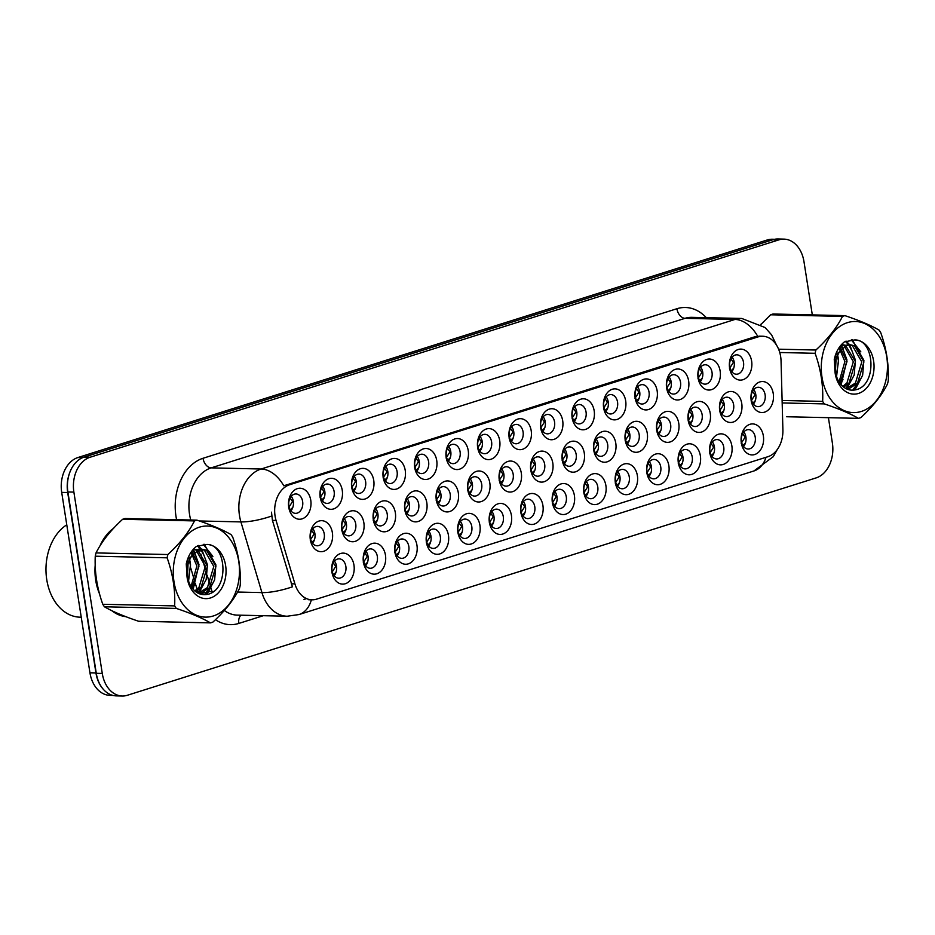 <?xml version="1.0" encoding="UTF-8"?>
<svg xmlns="http://www.w3.org/2000/svg" width="935" height="935" viewBox="0 0 935 935"><rect width="100%" height="100%" fill="white"/><g stroke="black" fill="none" stroke-linecap="round" stroke-linejoin="round"><path stroke-width="1.4" d="M637.389 475.693A15.509 11.267 -88.7 0 1 628.741 494.288A15.509 11.267 -88.7 0 1 615.347 482.647A15.509 11.267 -88.7 0 1 624.007 464.052A15.509 11.267 -88.7 0 1 637.389 475.693M615.487 481.256A9.689 7.048 91.3 0 0 622.149 488.771A9.689 7.048 91.3 0 0 629.267 476.908A9.689 7.048 91.3 0 0 622.593 469.393A9.689 7.048 91.3 0 0 615.487 481.256M668.876 465.759A15.509 11.267 -88.7 0 1 660.227 484.342A15.509 11.267 -88.7 0 1 646.845 472.713A15.509 11.267 -88.7 0 1 655.493 454.118A15.509 11.267 -88.7 0 1 668.876 465.759M646.973 471.31A9.689 7.048 91.3 0 0 653.647 478.837A9.689 7.048 91.3 0 0 660.753 466.962A9.689 7.048 91.3 0 0 654.079 459.447A9.689 7.048 91.3 0 0 646.973 471.31M700.373 455.812A15.509 11.267 -88.7 0 1 691.713 474.407A15.509 11.267 -88.7 0 1 678.331 462.767A15.509 11.267 -88.7 0 1 686.98 444.183A15.509 11.267 -88.7 0 1 700.373 455.812M678.471 461.376A9.689 7.048 91.3 0 0 685.133 468.891A9.689 7.048 91.3 0 0 692.239 457.028A9.689 7.048 91.3 0 0 685.577 449.513A9.689 7.048 91.3 0 0 678.471 461.376M605.903 485.627A15.509 11.267 -88.7 0 1 597.243 504.222A15.509 11.267 -88.7 0 1 583.861 492.581A15.509 11.267 -88.7 0 1 592.51 473.998A15.509 11.267 -88.7 0 1 605.903 485.627M583.989 491.191A9.689 7.048 91.3 0 0 590.663 498.706A9.689 7.048 91.3 0 0 597.769 486.843A9.689 7.048 91.3 0 0 591.095 479.328A9.689 7.048 91.3 0 0 583.989 491.191M574.406 495.573A15.509 11.267 -88.7 0 1 565.757 514.157A15.509 11.267 -88.7 0 1 552.363 502.527A15.509 11.267 -88.7 0 1 561.023 483.933A15.509 11.267 -88.7 0 1 574.406 495.573M552.503 501.125A9.689 7.048 91.3 0 0 559.177 508.652A9.689 7.048 91.3 0 0 566.283 496.777A9.689 7.048 91.3 0 0 559.609 489.262A9.689 7.048 91.3 0 0 552.503 501.125M731.86 445.878A15.509 11.267 -88.7 0 1 723.211 464.461A15.509 11.267 -88.7 0 1 709.817 452.832A15.509 11.267 -88.7 0 1 718.477 434.237A15.509 11.267 -88.7 0 1 731.86 445.878M709.957 451.441A9.689 7.048 91.3 0 0 716.631 458.956A9.689 7.048 91.3 0 0 723.737 447.094A9.689 7.048 91.3 0 0 717.063 439.567A9.689 7.048 91.3 0 0 709.957 451.441M542.919 505.508A15.509 11.267 -88.7 0 1 534.259 524.103A15.509 11.267 -88.7 0 1 520.877 512.462A15.509 11.267 -88.7 0 1 529.526 493.867A15.509 11.267 -88.7 0 1 542.919 505.508M521.017 511.071A9.689 7.048 91.3 0 0 527.679 518.586A9.689 7.048 91.3 0 0 534.785 506.723A9.689 7.048 91.3 0 0 528.123 499.208A9.689 7.048 91.3 0 0 521.017 511.071M511.422 515.442A15.509 11.267 -88.7 0 1 502.773 534.037A15.509 11.267 -88.7 0 1 489.379 522.396A15.509 11.267 -88.7 0 1 498.039 503.813A15.509 11.267 -88.7 0 1 511.422 515.442M489.519 521.005A9.689 7.048 91.3 0 0 496.193 528.52A9.689 7.048 91.3 0 0 503.299 516.658A9.689 7.048 91.3 0 0 496.625 509.143A9.689 7.048 91.3 0 0 489.519 521.005M479.935 525.388A15.509 11.267 -88.7 0 1 471.275 543.971A15.509 11.267 -88.7 0 1 457.893 532.342A15.509 11.267 -88.7 0 1 466.553 513.747A15.509 11.267 -88.7 0 1 479.935 525.388M458.033 530.94A9.689 7.048 91.3 0 0 464.695 538.466A9.689 7.048 91.3 0 0 471.801 526.604A9.689 7.048 91.3 0 0 465.139 519.077A9.689 7.048 91.3 0 0 458.033 530.94M448.449 535.323A15.509 11.267 -88.7 0 1 439.789 553.917A15.509 11.267 -88.7 0 1 426.407 542.277A15.509 11.267 -88.7 0 1 435.055 523.682A15.509 11.267 -88.7 0 1 448.449 535.323M426.535 540.886A9.689 7.048 91.3 0 0 433.209 548.401A9.689 7.048 91.3 0 0 440.315 536.538A9.689 7.048 91.3 0 0 433.641 529.023A9.689 7.048 91.3 0 0 426.535 540.886M416.952 545.257A15.509 11.267 -88.7 0 1 408.303 563.852A15.509 11.267 -88.7 0 1 394.909 552.223A15.509 11.267 -88.7 0 1 403.569 533.628A15.509 11.267 -88.7 0 1 416.952 545.257M395.049 550.82A9.689 7.048 91.3 0 0 401.723 558.335A9.689 7.048 91.3 0 0 408.829 546.472A9.689 7.048 91.3 0 0 402.155 538.957A9.689 7.048 91.3 0 0 395.049 550.82M385.465 555.203A15.509 11.267 -88.7 0 1 376.805 573.786A15.509 11.267 -88.7 0 1 363.423 562.157A15.509 11.267 -88.7 0 1 372.072 543.562A15.509 11.267 -88.7 0 1 385.465 555.203M363.563 560.766A9.689 7.048 91.3 0 0 370.225 568.281A9.689 7.048 91.3 0 0 377.331 556.418A9.689 7.048 91.3 0 0 370.669 548.892A9.689 7.048 91.3 0 0 363.563 560.766M353.968 565.137A15.509 11.267 -88.7 0 1 345.319 583.732A15.509 11.267 -88.7 0 1 331.925 572.091A15.509 11.267 -88.7 0 1 340.585 553.508A15.509 11.267 -88.7 0 1 353.968 565.137M332.065 570.701A9.689 7.048 91.3 0 0 338.739 578.216A9.689 7.048 91.3 0 0 345.845 566.353A9.689 7.048 91.3 0 0 339.171 558.838A9.689 7.048 91.3 0 0 332.065 570.701M763.357 435.932A15.509 11.267 -88.7 0 1 754.697 454.527A15.509 11.267 -88.7 0 1 741.315 442.898A15.509 11.267 -88.7 0 1 749.963 424.303A15.509 11.267 -88.7 0 1 763.357 435.932M741.443 441.495A9.689 7.048 91.3 0 0 748.117 449.022A9.689 7.048 91.3 0 0 755.223 437.148A9.689 7.048 91.3 0 0 748.561 429.632A9.689 7.048 91.3 0 0 741.443 441.495M678.763 423.38A15.509 11.267 -88.7 0 1 670.115 441.975A15.509 11.267 -88.7 0 1 656.732 430.334A15.509 11.267 -88.7 0 1 665.381 411.739A15.509 11.267 -88.7 0 1 678.763 423.38M656.861 428.943A9.689 7.048 91.3 0 0 663.534 436.458A9.689 7.048 91.3 0 0 670.64 424.595A9.689 7.048 91.3 0 0 663.967 417.08A9.689 7.048 91.3 0 0 656.861 428.943M584.293 453.194A15.509 11.267 -88.7 0 1 575.644 471.789A15.509 11.267 -88.7 0 1 562.251 460.149A15.509 11.267 -88.7 0 1 570.911 441.554A15.509 11.267 -88.7 0 1 584.293 453.194M562.391 458.758A9.689 7.048 91.3 0 0 569.064 466.273A9.689 7.048 91.3 0 0 576.17 454.41A9.689 7.048 91.3 0 0 569.497 446.895A9.689 7.048 91.3 0 0 562.391 458.758M647.277 433.314A15.509 11.267 -88.7 0 1 638.628 451.909A15.509 11.267 -88.7 0 1 625.235 440.268A15.509 11.267 -88.7 0 1 633.895 421.685A15.509 11.267 -88.7 0 1 647.277 433.314M625.375 438.877A9.689 7.048 91.3 0 0 632.037 446.392A9.689 7.048 91.3 0 0 639.154 434.53A9.689 7.048 91.3 0 0 632.481 427.014A9.689 7.048 91.3 0 0 625.375 438.877M552.807 463.129A15.509 11.267 -88.7 0 1 544.147 481.724A15.509 11.267 -88.7 0 1 530.764 470.095A15.509 11.267 -88.7 0 1 539.413 451.5A15.509 11.267 -88.7 0 1 552.807 463.129M530.905 468.692A9.689 7.048 91.3 0 0 537.567 476.207A9.689 7.048 91.3 0 0 544.673 464.344A9.689 7.048 91.3 0 0 538.011 456.829A9.689 7.048 91.3 0 0 530.905 468.692M710.261 413.445A15.509 11.267 -88.7 0 1 701.601 432.028A15.509 11.267 -88.7 0 1 688.218 420.399A15.509 11.267 -88.7 0 1 696.867 401.805A15.509 11.267 -88.7 0 1 710.261 413.445M688.359 418.997A9.689 7.048 91.3 0 0 695.021 426.524A9.689 7.048 91.3 0 0 702.127 414.649A9.689 7.048 91.3 0 0 695.465 407.134A9.689 7.048 91.3 0 0 688.359 418.997M741.747 403.499A15.509 11.267 -88.7 0 1 733.098 422.094A15.509 11.267 -88.7 0 1 719.705 410.453A15.509 11.267 -88.7 0 1 728.365 391.87A15.509 11.267 -88.7 0 1 741.747 403.499M719.845 409.062A9.689 7.048 91.3 0 0 726.518 416.578A9.689 7.048 91.3 0 0 733.624 404.715A9.689 7.048 91.3 0 0 726.951 397.2A9.689 7.048 91.3 0 0 719.845 409.062M615.791 443.26A15.509 11.267 -88.7 0 1 607.131 461.843A15.509 11.267 -88.7 0 1 593.748 450.214A15.509 11.267 -88.7 0 1 602.397 431.619A15.509 11.267 -88.7 0 1 615.791 443.26M593.877 448.812A9.689 7.048 91.3 0 0 600.551 456.338A9.689 7.048 91.3 0 0 607.656 444.476A9.689 7.048 91.3 0 0 600.995 436.949A9.689 7.048 91.3 0 0 593.877 448.812M521.309 473.075A15.509 11.267 -88.7 0 1 512.66 491.658A15.509 11.267 -88.7 0 1 499.278 480.029A15.509 11.267 -88.7 0 1 507.927 461.434A15.509 11.267 -88.7 0 1 521.309 473.075M499.407 478.638A9.689 7.048 91.3 0 0 506.08 486.153A9.689 7.048 91.3 0 0 513.186 474.29A9.689 7.048 91.3 0 0 506.513 466.764A9.689 7.048 91.3 0 0 499.407 478.638M489.823 483.009A15.509 11.267 -88.7 0 1 481.174 501.604A15.509 11.267 -88.7 0 1 467.781 489.963A15.509 11.267 -88.7 0 1 476.441 471.38A15.509 11.267 -88.7 0 1 489.823 483.009M467.921 488.573A9.689 7.048 91.3 0 0 474.583 496.088A9.689 7.048 91.3 0 0 481.7 484.225A9.689 7.048 91.3 0 0 475.027 476.71A9.689 7.048 91.3 0 0 467.921 488.573M458.337 492.944A15.509 11.267 -88.7 0 1 449.677 511.538A15.509 11.267 -88.7 0 1 436.294 499.909A15.509 11.267 -88.7 0 1 444.943 481.315A15.509 11.267 -88.7 0 1 458.337 492.944M436.423 498.507A9.689 7.048 91.3 0 0 443.096 506.022A9.689 7.048 91.3 0 0 450.202 494.159A9.689 7.048 91.3 0 0 443.541 486.644A9.689 7.048 91.3 0 0 436.423 498.507M426.839 502.89A15.509 11.267 -88.7 0 1 418.19 521.473A15.509 11.267 -88.7 0 1 404.797 509.844A15.509 11.267 -88.7 0 1 413.457 491.249A15.509 11.267 -88.7 0 1 426.839 502.89M404.937 508.453A9.689 7.048 91.3 0 0 411.61 515.968A9.689 7.048 91.3 0 0 418.716 504.105A9.689 7.048 91.3 0 0 412.043 496.578A9.689 7.048 91.3 0 0 404.937 508.453M395.353 512.824A15.509 11.267 -88.7 0 1 386.693 531.419A15.509 11.267 -88.7 0 1 373.31 519.778A15.509 11.267 -88.7 0 1 381.959 501.195A15.509 11.267 -88.7 0 1 395.353 512.824M373.451 518.387A9.689 7.048 91.3 0 0 380.113 525.902A9.689 7.048 91.3 0 0 387.219 514.04A9.689 7.048 91.3 0 0 380.557 506.525A9.689 7.048 91.3 0 0 373.451 518.387M363.855 522.758A15.509 11.267 -88.7 0 1 355.207 541.353A15.509 11.267 -88.7 0 1 341.813 529.724A15.509 11.267 -88.7 0 1 350.473 511.129A15.509 11.267 -88.7 0 1 363.855 522.758M341.953 528.322A9.689 7.048 91.3 0 0 348.626 535.848A9.689 7.048 91.3 0 0 355.732 523.974A9.689 7.048 91.3 0 0 349.059 516.459A9.689 7.048 91.3 0 0 341.953 528.322M332.369 532.705A15.509 11.267 -88.7 0 1 323.72 551.299A15.509 11.267 -88.7 0 1 310.326 539.659A15.509 11.267 -88.7 0 1 318.987 521.064A15.509 11.267 -88.7 0 1 332.369 532.705M310.467 538.268A9.689 7.048 91.3 0 0 317.129 545.783A9.689 7.048 91.3 0 0 324.246 533.92A9.689 7.048 91.3 0 0 317.573 526.405A9.689 7.048 91.3 0 0 310.467 538.268M773.245 393.565A15.509 11.267 -88.7 0 1 764.585 412.16A15.509 11.267 -88.7 0 1 751.202 400.519A15.509 11.267 -88.7 0 1 759.851 381.924A15.509 11.267 -88.7 0 1 773.245 393.565M751.343 399.128A9.689 7.048 91.3 0 0 758.004 406.643A9.689 7.048 91.3 0 0 765.111 394.78A9.689 7.048 91.3 0 0 758.449 387.265A9.689 7.048 91.3 0 0 751.343 399.128M720.149 371.066A15.509 11.267 -88.7 0 1 711.488 389.661A15.509 11.267 -88.7 0 1 698.106 378.02A15.509 11.267 -88.7 0 1 706.755 359.426A15.509 11.267 -88.7 0 1 720.149 371.066M698.246 376.63A9.689 7.048 91.3 0 0 704.908 384.145A9.689 7.048 91.3 0 0 712.014 372.282A9.689 7.048 91.3 0 0 705.352 364.767A9.689 7.048 91.3 0 0 698.246 376.63M688.651 381.001A15.509 11.267 -88.7 0 1 680.002 399.596A15.509 11.267 -88.7 0 1 666.62 387.967A15.509 11.267 -88.7 0 1 675.269 369.372A15.509 11.267 -88.7 0 1 688.651 381.001M666.749 386.564A9.689 7.048 91.3 0 0 673.422 394.079A9.689 7.048 91.3 0 0 680.528 382.216A9.689 7.048 91.3 0 0 673.854 374.701A9.689 7.048 91.3 0 0 666.749 386.564M657.165 390.947A15.509 11.267 -88.7 0 1 648.516 409.53A15.509 11.267 -88.7 0 1 635.122 397.901A15.509 11.267 -88.7 0 1 643.783 379.306A15.509 11.267 -88.7 0 1 657.165 390.947M635.262 396.51A9.689 7.048 91.3 0 0 641.936 404.025A9.689 7.048 91.3 0 0 649.042 392.162A9.689 7.048 91.3 0 0 642.368 384.636A9.689 7.048 91.3 0 0 635.262 396.51M625.679 400.881A15.509 11.267 -88.7 0 1 617.018 419.476A15.509 11.267 -88.7 0 1 603.636 407.835A15.509 11.267 -88.7 0 1 612.285 389.252A15.509 11.267 -88.7 0 1 625.679 400.881M603.776 406.444A9.689 7.048 91.3 0 0 610.438 413.96A9.689 7.048 91.3 0 0 617.544 402.097A9.689 7.048 91.3 0 0 610.882 394.582A9.689 7.048 91.3 0 0 603.776 406.444M594.181 410.816A15.509 11.267 -88.7 0 1 585.532 429.41A15.509 11.267 -88.7 0 1 572.138 417.781A15.509 11.267 -88.7 0 1 580.799 399.187A15.509 11.267 -88.7 0 1 594.181 410.816M572.278 416.379A9.689 7.048 91.3 0 0 578.952 423.894A9.689 7.048 91.3 0 0 586.058 412.031A9.689 7.048 91.3 0 0 579.384 404.516A9.689 7.048 91.3 0 0 572.278 416.379M562.695 420.762A15.509 11.267 -88.7 0 1 554.034 439.345A15.509 11.267 -88.7 0 1 540.652 427.716A15.509 11.267 -88.7 0 1 549.301 409.121A15.509 11.267 -88.7 0 1 562.695 420.762M540.792 426.325A9.689 7.048 91.3 0 0 547.454 433.84A9.689 7.048 91.3 0 0 554.56 421.977A9.689 7.048 91.3 0 0 547.898 414.45A9.689 7.048 91.3 0 0 540.792 426.325M531.197 430.696A15.509 11.267 -88.7 0 1 522.548 449.291A15.509 11.267 -88.7 0 1 509.166 437.65A15.509 11.267 -88.7 0 1 517.815 419.067A15.509 11.267 -88.7 0 1 531.197 430.696M509.294 436.259A9.689 7.048 91.3 0 0 515.968 443.774A9.689 7.048 91.3 0 0 523.074 431.912A9.689 7.048 91.3 0 0 516.4 424.397A9.689 7.048 91.3 0 0 509.294 436.259M499.711 440.63A15.509 11.267 -88.7 0 1 491.062 459.225A15.509 11.267 -88.7 0 1 477.668 447.596A15.509 11.267 -88.7 0 1 486.329 429.001A15.509 11.267 -88.7 0 1 499.711 440.63M477.808 446.194A9.689 7.048 91.3 0 0 484.482 453.72A9.689 7.048 91.3 0 0 491.588 441.846A9.689 7.048 91.3 0 0 484.914 434.331A9.689 7.048 91.3 0 0 477.808 446.194M468.225 450.576A15.509 11.267 -88.7 0 1 459.564 469.171A15.509 11.267 -88.7 0 1 446.182 457.531A15.509 11.267 -88.7 0 1 454.831 438.936A15.509 11.267 -88.7 0 1 468.225 450.576M446.311 456.14A9.689 7.048 91.3 0 0 452.984 463.655A9.689 7.048 91.3 0 0 460.09 451.792A9.689 7.048 91.3 0 0 453.428 444.277A9.689 7.048 91.3 0 0 446.311 456.14M436.727 460.511A15.509 11.267 -88.7 0 1 428.078 479.106A15.509 11.267 -88.7 0 1 414.684 467.465A15.509 11.267 -88.7 0 1 423.345 448.882A15.509 11.267 -88.7 0 1 436.727 460.511M414.824 466.074A9.689 7.048 91.3 0 0 421.498 473.589A9.689 7.048 91.3 0 0 428.604 461.726A9.689 7.048 91.3 0 0 421.93 454.211A9.689 7.048 91.3 0 0 414.824 466.074M405.241 470.457A15.509 11.267 -88.7 0 1 396.58 489.04A15.509 11.267 -88.7 0 1 383.198 477.411A15.509 11.267 -88.7 0 1 391.847 458.816A15.509 11.267 -88.7 0 1 405.241 470.457M383.338 476.008A9.689 7.048 91.3 0 0 390 483.535A9.689 7.048 91.3 0 0 397.106 471.661A9.689 7.048 91.3 0 0 390.444 464.146A9.689 7.048 91.3 0 0 383.338 476.008M373.743 480.391A15.509 11.267 -88.7 0 1 365.094 498.986A15.509 11.267 -88.7 0 1 351.712 487.345A15.509 11.267 -88.7 0 1 360.361 468.751A15.509 11.267 -88.7 0 1 373.743 480.391M351.841 485.955A9.689 7.048 91.3 0 0 358.514 493.47A9.689 7.048 91.3 0 0 365.62 481.607A9.689 7.048 91.3 0 0 358.947 474.092A9.689 7.048 91.3 0 0 351.841 485.955M342.257 490.326A15.509 11.267 -88.7 0 1 333.608 508.921A15.509 11.267 -88.7 0 1 320.214 497.28A15.509 11.267 -88.7 0 1 328.875 478.697A15.509 11.267 -88.7 0 1 342.257 490.326M320.354 495.889A9.689 7.048 91.3 0 0 327.016 503.404A9.689 7.048 91.3 0 0 334.134 491.541A9.689 7.048 91.3 0 0 327.46 484.026A9.689 7.048 91.3 0 0 320.354 495.889M310.771 500.272A15.509 11.267 -88.7 0 1 302.11 518.855A15.509 11.267 -88.7 0 1 288.728 507.226A15.509 11.267 -88.7 0 1 297.377 488.631A15.509 11.267 -88.7 0 1 310.771 500.272M288.857 505.823A9.689 7.048 91.3 0 0 295.53 513.35A9.689 7.048 91.3 0 0 302.636 501.476A9.689 7.048 91.3 0 0 295.974 493.96A9.689 7.048 91.3 0 0 288.857 505.823M751.635 361.132A15.509 11.267 -88.7 0 1 742.986 379.715A15.509 11.267 -88.7 0 1 729.592 368.086A15.509 11.267 -88.7 0 1 738.253 349.491A15.509 11.267 -88.7 0 1 751.635 361.132M729.732 366.695A9.689 7.048 91.3 0 0 736.406 374.21A9.689 7.048 91.3 0 0 743.512 362.348A9.689 7.048 91.3 0 0 736.838 354.821A9.689 7.048 91.3 0 0 729.732 366.695M617.871 471.707A9.689 7.048 -88.7 0 1 619.94 476.698A9.689 7.048 -88.7 0 1 617.544 486.235M649.369 461.773A9.689 7.048 -88.7 0 1 651.426 466.752A9.689 7.048 -88.7 0 1 649.042 476.301M680.855 451.827A9.689 7.048 -88.7 0 1 682.924 456.818A9.689 7.048 -88.7 0 1 680.528 466.366M586.385 481.654A9.689 7.048 -88.7 0 1 588.442 486.632A9.689 7.048 -88.7 0 1 586.058 496.181M554.899 491.588A9.689 7.048 -88.7 0 1 556.956 496.567A9.689 7.048 -88.7 0 1 554.572 506.115M712.353 441.893A9.689 7.048 -88.7 0 1 714.41 446.883A9.689 7.048 -88.7 0 1 712.026 456.42M523.401 501.522A9.689 7.048 -88.7 0 1 525.47 506.513A9.689 7.048 -88.7 0 1 523.074 516.05M491.915 511.468A9.689 7.048 -88.7 0 1 493.972 516.447A9.689 7.048 -88.7 0 1 491.588 525.996M460.417 521.403A9.689 7.048 -88.7 0 1 462.486 526.393A9.689 7.048 -88.7 0 1 460.09 535.93M428.931 531.337A9.689 7.048 -88.7 0 1 430.988 536.328A9.689 7.048 -88.7 0 1 428.604 545.865M397.445 541.283A9.689 7.048 -88.7 0 1 399.502 546.262A9.689 7.048 -88.7 0 1 397.118 555.811M365.947 551.218A9.689 7.048 -88.7 0 1 368.016 556.208A9.689 7.048 -88.7 0 1 365.62 565.745M334.461 561.152A9.689 7.048 -88.7 0 1 336.518 566.142A9.689 7.048 -88.7 0 1 334.134 575.679M743.839 431.958A9.689 7.048 -88.7 0 1 745.908 436.937A9.689 7.048 -88.7 0 1 743.512 446.486M659.257 419.394A9.689 7.048 -88.7 0 1 661.314 424.385A9.689 7.048 -88.7 0 1 658.93 433.922M564.787 449.209A9.689 7.048 -88.7 0 1 566.844 454.2A9.689 7.048 -88.7 0 1 564.459 463.737M627.759 429.34A9.689 7.048 -88.7 0 1 629.828 434.319A9.689 7.048 -88.7 0 1 627.432 443.868M533.289 459.155A9.689 7.048 -88.7 0 1 535.358 464.134A9.689 7.048 -88.7 0 1 532.962 473.683M690.743 409.46A9.689 7.048 -88.7 0 1 692.812 414.439A9.689 7.048 -88.7 0 1 690.416 423.987M722.241 399.525A9.689 7.048 -88.7 0 1 724.298 404.504A9.689 7.048 -88.7 0 1 721.913 414.053M596.273 439.275A9.689 7.048 -88.7 0 1 598.342 444.265A9.689 7.048 -88.7 0 1 595.946 453.802M501.803 469.089A9.689 7.048 -88.7 0 1 503.86 474.08A9.689 7.048 -88.7 0 1 501.476 483.617M470.305 479.024A9.689 7.048 -88.7 0 1 472.374 484.014A9.689 7.048 -88.7 0 1 469.978 493.551M438.819 488.97A9.689 7.048 -88.7 0 1 440.876 493.949A9.689 7.048 -88.7 0 1 438.492 503.498M407.333 498.904A9.689 7.048 -88.7 0 1 409.39 503.895A9.689 7.048 -88.7 0 1 407.005 513.432M375.835 508.839A9.689 7.048 -88.7 0 1 377.904 513.829A9.689 7.048 -88.7 0 1 375.508 523.378M344.349 518.785A9.689 7.048 -88.7 0 1 346.406 523.764A9.689 7.048 -88.7 0 1 344.022 533.312M312.851 528.719A9.689 7.048 -88.7 0 1 314.92 533.71A9.689 7.048 -88.7 0 1 312.524 543.247M753.727 389.579A9.689 7.048 -88.7 0 1 755.796 394.57A9.689 7.048 -88.7 0 1 753.4 404.107M700.631 367.081A9.689 7.048 -88.7 0 1 702.699 372.072A9.689 7.048 -88.7 0 1 700.303 381.609M669.144 377.027A9.689 7.048 -88.7 0 1 671.201 382.006A9.689 7.048 -88.7 0 1 668.817 391.555M637.647 386.961A9.689 7.048 -88.7 0 1 639.715 391.952A9.689 7.048 -88.7 0 1 637.319 401.489M606.16 396.896A9.689 7.048 -88.7 0 1 608.229 401.886A9.689 7.048 -88.7 0 1 605.833 411.423M574.674 406.842A9.689 7.048 -88.7 0 1 576.731 411.821A9.689 7.048 -88.7 0 1 574.347 421.369M543.177 416.776A9.689 7.048 -88.7 0 1 545.245 421.767A9.689 7.048 -88.7 0 1 542.849 431.304M511.69 426.711A9.689 7.048 -88.7 0 1 513.747 431.701A9.689 7.048 -88.7 0 1 511.363 441.25M480.193 436.657A9.689 7.048 -88.7 0 1 482.261 441.636A9.689 7.048 -88.7 0 1 479.865 451.184M448.707 446.591A9.689 7.048 -88.7 0 1 450.775 451.582A9.689 7.048 -88.7 0 1 448.379 461.119M417.22 456.537A9.689 7.048 -88.7 0 1 419.277 461.516A9.689 7.048 -88.7 0 1 416.893 471.065M385.723 466.471A9.689 7.048 -88.7 0 1 387.791 471.45A9.689 7.048 -88.7 0 1 385.395 480.999M354.236 476.406A9.689 7.048 -88.7 0 1 356.293 481.396A9.689 7.048 -88.7 0 1 353.909 490.933M322.739 486.352A9.689 7.048 -88.7 0 1 324.807 491.331A9.689 7.048 -88.7 0 1 322.411 500.88M291.252 496.286A9.689 7.048 -88.7 0 1 293.321 501.265A9.689 7.048 -88.7 0 1 290.925 510.814M732.128 357.147A9.689 7.048 -88.7 0 1 734.185 362.137A9.689 7.048 -88.7 0 1 731.801 371.674M276.059 520.433A26.168 19.016 -88.7 0 1 275.077 516.085A26.168 19.016 -88.7 0 1 289.686 484.716L758.051 336.904A26.168 19.016 -88.7 0 1 762.633 336.238A26.168 19.016 -88.7 0 1 781.052 361.05L782.899 429.855A26.168 19.016 -88.7 0 1 767.892 456.712L316.521 599.16A26.168 19.016 -88.7 0 1 311.939 599.826A26.168 19.016 -88.7 0 1 294.911 583.861L276.059 520.433L272.424 520.351L271.489 512.17M95.206 564.95A47.019 34.163 91.3 0 0 95.721 580.366A47.019 34.163 91.3 0 0 99.566 593.982M111.744 610.637A47.019 34.163 91.3 0 0 125.804 616.668M311.378 599.814A33.929 22.627 -107.5 0 1 298.99 614.552L287.162 616.235A38.779 28.179 -88.7 0 1 261.929 592.591L240.914 521.905A38.779 28.179 -88.7 0 1 239.477 515.477A38.779 28.179 -88.7 0 1 261.11 469.008A33.929 22.627 72.5 0 1 283.772 485.791L754.732 336.822L759.571 336.168M812.316 314.896L803.983 261.683A29.078 21.131 91.3 0 0 783.974 239.126L777.978 238.986A29.078 21.131 91.3 0 0 772.894 239.734L84.115 457.11A29.078 21.131 91.3 0 0 67.893 491.962L96.282 673.317A29.078 21.131 91.3 0 0 116.291 695.874L122.286 696.014A29.078 21.131 91.3 0 0 127.382 695.266L816.162 477.89A29.078 21.131 91.3 0 0 832.384 443.038L828.41 417.676M237.56 592.042L261.929 592.591A33.929 9.444 -16.6 0 0 292.445 586.818L272.424 520.351M305.71 598.914L303.992 599.358M113.567 528.287A47.019 34.163 91.3 0 0 100.01 545.818M761.569 323.779A47.019 34.163 91.3 0 0 760.833 324.328M783.974 239.126A29.078 21.131 91.3 0 0 778.878 239.863L90.111 457.238A29.078 21.131 91.3 0 0 73.877 492.102L102.277 673.457A29.078 21.131 91.3 0 0 122.286 696.014M774.589 239.29L772.345 239.243A29.078 21.131 91.3 0 0 767.249 239.979L77.921 457.531A29.078 21.131 91.3 0 0 61.698 492.394L89.947 672.803A29.078 21.131 91.3 0 0 109.956 695.348L112.913 695.418M69.541 473.11A29.078 21.131 91.3 0 0 67.682 492.523L95.943 672.931A29.078 21.131 91.3 0 0 103.411 689.399M729.499 368.53L733.414 362.371L730.925 358.935M733.73 368.145L731.193 370.809M751.097 400.963L755.024 394.804L752.523 391.368M755.328 400.577L752.804 403.242M741.21 443.342L745.125 437.159L742.635 433.746M742.916 445.621L745.44 442.945M111.779 530.25A46.528 33.812 91.3 0 0 101.693 543.188M95.347 568.515A46.528 33.812 91.3 0 0 96.071 580.261A46.528 33.812 91.3 0 0 98.736 590.838M66.771 524.816A48.468 35.214 91.3 0 0 46.75 579.606A48.468 35.214 91.3 0 0 80.094 617.193L81.24 617.217M113.906 611.665A46.528 33.812 91.3 0 0 123.677 615.838M213.32 615.966A45.558 33.099 91.3 0 0 238.741 561.351A45.558 33.099 91.3 0 0 199.424 527.176A45.558 33.099 91.3 0 0 174.003 581.78A45.558 33.099 91.3 0 0 213.32 615.966M211.672 622.511A52.348 38.031 91.3 0 0 212.888 622.102C225.008 610.917 233.879 599.709 239.489 588.477A52.348 38.031 91.3 0 0 240.248 585.193C240.973 569.275 238.46 553.251 232.721 537.111A52.348 38.031 91.3 0 0 231.05 534.598C222.846 529.829 211.474 525.014 196.923 520.14A52.348 38.031 91.3 0 0 195.695 520.503A52.348 38.031 91.3 0 0 194.48 520.912L122.625 519.287C110.564 530.379 101.705 541.587 96.024 552.912A52.348 38.031 91.3 0 0 95.253 556.196C94.552 572.185 97.053 588.22 102.78 604.279A52.348 38.031 91.3 0 0 104.451 606.792C112.562 611.513 123.934 616.329 138.59 621.249L210.445 622.874A52.348 38.031 91.3 0 0 211.672 622.511M196.923 520.14L125.056 518.516A52.348 38.031 91.3 0 0 123.841 518.878A52.348 38.031 91.3 0 0 122.625 519.287M198.723 593.48L201.434 592.965L209.557 587.612L215.915 566.458L206.518 550.271L202.439 549.312L198.898 549.885L192.189 555.285C185.656 565.243 185.2 575.586 190.833 586.292L191.149 586.736C195.614 593.082 201.048 595.618 207.453 594.368C229.788 590.16 226.702 543.118 206.366 544.486L196.42 546.402C191.348 550.423 187.958 556.267 186.252 563.934L187.222 578.204A27.08 19.682 91.3 0 0 210.504 597.956A27.08 19.682 91.3 0 0 225.943 568.316A27.08 19.682 91.3 0 0 206.366 544.486M198.15 593.211L207.441 587.566L213.799 566.411L204.403 550.224L201.387 549.348M188.215 580.6L190.541 565.885L189.326 560.03M189.244 559.773L188.286 557.389M187.351 577.105L188.087 563.408M188.005 563.034L187.269 560.135M191.991 587.94L198.991 566.072L191.78 551.194M191.032 586.584L196.888 566.026L191.009 552.293M195.707 591.691L201.095 587.414L207.453 566.271L197.519 549.85M197.156 549.71L193.989 549.125M194.796 590.967L198.991 587.367L205.338 566.213L195.953 550.037L193.381 549.219M202.439 549.312L196.782 549.838M187.222 578.204C185.866 568.538 187.526 560.895 192.189 555.285M102.78 604.279L174.646 605.903A52.348 38.031 91.3 0 0 176.318 608.416L104.451 606.792M96.024 552.912L167.879 554.537A52.348 38.031 91.3 0 0 167.12 557.821L95.253 556.196M167.879 554.537C179.929 543.445 188.8 532.237 194.48 520.912M174.646 605.903C175.359 589.985 172.858 573.961 167.12 557.821M210.445 622.874C202.346 618.14 190.962 613.325 176.318 608.416M192.54 588.641L194.994 584.013M195.941 556.033L192.785 549.909M197.776 593.012L203.456 584.2M204.403 556.231L200.756 549.418M200.639 549.266L197.414 545.888M204.718 594.695L211.906 584.398M212.864 556.418L203.316 544.334M188.519 581.512L190.518 564.284L189.63 559.387M189.571 559.118L188.73 556.383M193.148 589.342L198.98 564.471L193.358 549.254M198.816 593.059L206.179 579.56L207.43 564.67L201.785 549.406M201.703 549.301L198.068 545.584M205.887 594.625L208.049 592.381L214.641 579.747L215.891 564.857L204.298 544.31M861.322 411.447A45.558 33.099 91.3 0 0 886.742 356.843A45.558 33.099 91.3 0 0 847.426 322.657A45.558 33.099 91.3 0 0 822.005 377.272A45.558 33.099 91.3 0 0 861.322 411.447M786.592 416.741L858.447 418.354A52.348 38.031 91.3 0 0 859.674 418.003A52.348 38.031 91.3 0 0 860.89 417.594C873.01 406.409 881.88 395.201 887.49 383.969A52.348 38.031 91.3 0 0 888.25 380.685C888.975 364.767 886.462 348.743 880.723 332.603A52.348 38.031 91.3 0 0 879.052 330.09C870.847 325.322 859.475 320.506 844.913 315.633A52.348 38.031 91.3 0 0 843.697 315.995A52.348 38.031 91.3 0 0 842.482 316.404L770.627 314.779L760.973 324.422M844.913 315.633L773.058 314.008A52.348 38.031 91.3 0 0 771.831 314.37A52.348 38.031 91.3 0 0 770.627 314.779M846.724 388.972L849.436 388.457L857.559 383.105L863.917 361.95L854.52 345.763L850.441 344.805L846.9 345.377L840.179 350.777C833.658 360.735 833.202 371.078 838.835 381.784L839.139 382.228C843.604 388.574 849.05 391.11 855.455 389.86C877.79 385.641 874.704 338.599 854.368 339.978L844.422 341.894C839.349 345.915 835.96 351.759 834.254 359.426L835.224 373.696A27.08 19.682 91.3 0 0 858.505 393.448A27.08 19.682 91.3 0 0 873.944 363.797A27.08 19.682 91.3 0 0 854.368 339.978M846.152 388.703L855.443 383.058L861.801 361.903L852.404 345.716L849.389 344.84M836.217 376.092L838.543 361.377L837.328 355.522M837.246 355.265L836.287 352.881M835.352 372.598L836.077 358.9M836.007 358.526L835.271 355.627M839.992 383.432L846.993 361.565L839.782 346.675M839.034 382.076L844.889 361.518L839.011 347.785M843.709 387.183L849.097 382.906L855.455 361.751L845.521 345.342M845.146 345.202L841.979 344.606M842.797 386.459L846.981 382.859L853.339 361.705L843.943 345.529L841.383 344.711L846.97 359.963L841.149 384.834M850.441 344.805L844.784 345.319M835.224 373.696C833.868 364.019 835.528 356.387 840.179 350.777M782.116 400.472L822.648 401.395A52.348 38.031 91.3 0 0 824.319 403.897L782.174 402.95M778.598 349.187L815.881 350.029A52.348 38.031 91.3 0 0 815.11 353.301L779.755 352.507M815.881 350.029C827.931 338.938 836.802 327.729 842.482 316.404M822.648 401.395C823.361 385.477 820.86 369.454 815.11 353.301M858.447 418.354C850.336 413.632 838.964 408.817 824.319 403.897M840.542 384.133L842.996 379.505M843.943 351.525L840.787 345.401M845.778 388.504L851.458 379.692M852.404 351.724L848.758 344.91M848.641 344.758L845.415 341.38M852.72 390.187L859.908 379.879M860.866 351.911L851.317 339.826M836.521 377.004L838.52 359.776L837.631 354.868M837.573 354.61L836.731 351.876M846.818 388.551L854.181 375.052L855.431 360.15L849.786 344.898M849.705 344.781L846.07 341.076M853.889 390.117L856.051 387.873L862.643 375.239L863.893 360.349L852.299 339.802M698.001 378.476L701.928 372.305L699.427 368.881M702.232 378.079L699.707 380.744M666.515 388.411L670.43 382.24L667.941 378.815M670.746 388.025L668.221 390.69M635.017 398.345L638.944 392.186L636.443 388.75M639.26 397.959L636.723 400.624M603.531 408.291L607.458 402.12L604.957 398.696M607.762 407.894L605.237 410.558M709.723 453.276L713.639 447.105L711.149 443.681M711.418 455.555L713.954 452.891M678.226 463.222L682.153 457.04L679.651 453.627M679.932 465.49L682.456 462.825M646.74 473.157L650.655 466.974L648.165 463.561M648.434 475.436L650.97 472.759M615.242 483.091L619.169 476.92L616.668 473.496M616.948 485.37L619.484 482.705M719.611 410.909L723.526 404.738L721.037 401.314M723.842 410.512L721.306 413.188M688.113 420.843L692.04 414.684L689.539 411.248M692.344 420.458L689.82 423.123M656.627 430.778L660.542 424.619L658.053 421.182M660.858 430.392L658.333 433.057M625.129 440.724L629.056 434.553L626.555 431.128M629.372 440.327L626.836 443.003M572.045 418.225L575.96 412.054L573.471 408.63M576.276 417.84L573.739 420.505M540.547 428.16L544.474 422.001L541.973 418.564M544.778 427.774L542.253 430.439M509.061 438.106L512.976 431.935L510.487 428.51M513.292 437.709L510.767 440.373M477.563 448.04L481.49 441.869L478.989 438.445M481.805 447.655L479.269 450.319M593.643 450.658L597.57 444.499L595.069 441.063M597.874 450.273L595.35 452.937M562.157 460.604L566.072 454.433L563.583 451.009M566.388 460.207L563.852 462.872M530.659 470.539L534.586 464.368L532.085 460.943M534.89 470.153L532.366 472.818M499.173 480.473L503.088 474.314L500.599 470.878M503.404 480.087L500.868 482.752M583.756 493.037L587.671 486.854L585.181 483.442M585.462 495.316L587.986 492.64M552.258 502.972L556.185 496.789L553.695 493.376M553.964 505.251L556.5 502.586M520.772 512.906L524.699 506.735L522.197 503.31M522.478 515.185L525.002 512.52M446.077 457.975L450.004 451.815L447.503 448.379M450.308 457.589L447.783 460.254M414.591 467.921L418.506 461.75L416.017 458.325M418.822 467.523L416.285 470.2M383.093 477.855L387.02 471.696L384.519 468.26M387.324 477.469L384.799 480.134M351.607 487.789L355.522 481.63L353.033 478.194M355.838 487.404L353.313 490.069M320.109 497.736L324.036 491.565L321.535 488.14M324.351 497.338L321.815 500.015M288.623 507.67L292.55 501.511L290.049 498.075M292.854 507.284L290.329 509.949M467.675 490.419L471.602 484.248L469.101 480.824M471.918 490.022L469.382 492.687M436.189 500.354L440.116 494.183L437.615 490.758M440.42 499.968L437.896 502.633M404.691 510.288L408.618 504.129L406.129 500.692M408.934 509.902L406.398 512.567M373.205 520.234L377.132 514.063L374.631 510.639M377.436 519.837L374.912 522.501M341.719 530.168L345.634 523.997L343.145 520.573M345.95 529.783L343.414 532.447M310.221 540.103L314.148 533.943L311.647 530.507M314.464 539.717L311.928 542.382M489.285 522.852L493.201 516.669L490.711 513.257M490.98 525.131L493.516 522.455M457.788 532.786L461.715 526.615L459.214 523.191M459.494 535.065L462.03 532.401M426.302 542.732L430.217 536.55L427.727 533.137M428.008 545L430.532 542.335M394.804 552.667L398.731 546.484L396.241 543.071M396.51 554.946L399.046 552.269M363.318 562.601L367.233 556.43L364.743 553.006M365.024 564.88L367.548 562.216M331.832 572.547L335.747 566.365L333.257 562.952M333.526 574.815L336.062 572.15M758.051 336.904L754.732 336.822M294.911 583.861L291.276 583.779M289.686 484.716L286.367 484.646M176.598 519.685A48.468 35.214 -88.7 0 1 203.024 458.279L676.905 308.725A9.689 6.463 -107.5 0 0 685.039 318.321L211.17 467.874A38.779 28.179 91.3 0 0 189.536 514.355A38.779 28.179 91.3 0 0 190.752 520M676.905 308.725A48.468 35.214 -88.7 0 1 706.299 317.666M691.842 317.339A38.779 28.179 91.3 0 0 685.039 318.321L734.98 319.443A38.779 28.179 -88.7 0 1 741.782 318.461L691.842 317.339M271.629 516.062A33.929 9.444 -16.6 0 1 240.914 521.905L199.342 520.97M757.654 336.238A33.929 22.627 -107.5 0 0 734.98 319.443L261.11 469.008L211.17 467.874A9.689 6.463 -107.5 0 1 203.024 458.279M765.999 457.308A33.929 22.627 72.5 0 1 753.914 470.971L298.99 614.552M263.308 615.697L238.834 623.423A48.468 35.214 -88.7 0 1 215.436 619.683M198.232 593.187L197.484 590.651M197.075 589.284L195.333 583.44M194.55 580.775L190.752 568.012M778.878 239.863L772.894 239.734M90.111 457.238L84.115 457.11M73.877 492.102L67.893 491.962M102.277 673.457L96.282 673.317M213.507 591.504L211.988 591.469A38.779 28.179 91.3 0 0 212.268 592.358M198.325 545.479L199.447 549.289M199.564 549.675L200.032 551.229M200.873 554.058L205.478 569.567M207.149 575.2L209.849 584.258M210.504 586.455L211.988 591.469A9.689 2.7 163.4 0 0 200.628 594.169M224.342 610.462A38.779 28.179 91.3 0 0 237.221 615.113L287.162 616.235M241.02 615.195A9.689 6.463 -107.5 0 0 238.834 623.423M89.947 672.803L95.943 672.931M61.698 492.394L67.682 492.523M77.921 457.531L82.666 457.636M767.249 239.979L771.772 240.085M733.414 362.371L734.174 362.055M755.024 394.804L755.772 394.488M745.896 436.867L745.125 437.159M701.928 372.305L702.688 371.99M670.43 382.24L671.19 381.924M638.944 392.186L639.704 391.87M607.458 402.12L608.206 401.805M714.398 446.813L713.639 447.105M682.912 456.748L682.153 457.04M651.414 466.682L650.655 466.974M619.928 476.628L619.169 476.92M723.526 404.738L724.286 404.423M692.04 414.684L692.8 414.369M660.542 424.619L661.302 424.303M629.056 434.553L629.816 434.237M575.96 412.054L576.72 411.751M544.474 422.001L545.234 421.685M512.976 431.935L513.736 431.619M481.49 441.869L482.25 441.565M597.57 444.499L598.318 444.183M566.072 454.433L566.832 454.118M534.586 464.368L535.346 464.052M503.088 474.314L503.848 473.998M588.442 486.562L587.671 486.854M556.944 496.497L556.185 496.789M525.458 506.443L524.699 506.735M450.004 451.815L450.752 451.5M418.506 461.75L419.266 461.434M387.02 471.696L387.78 471.38M355.522 481.63L356.282 481.315M324.036 491.565L324.796 491.249M292.55 501.511L293.298 501.195M471.602 484.248L472.362 483.933M440.116 494.183L440.864 493.879M408.618 504.129L409.378 503.813M377.132 514.063L377.892 513.747M345.634 523.997L346.394 523.693M314.148 533.943L314.908 533.628M493.96 516.377L493.201 516.669M462.474 526.312L461.715 526.615M430.977 536.258L430.217 536.55M399.49 546.192L398.731 546.484M368.004 556.126L367.233 556.43M336.507 566.072L335.747 566.365M762.633 336.238L759.372 336.168M311.939 599.826L308.608 599.744M776.529 345.144L771.55 334.812L765.087 327.531L741.782 318.461M777.184 449.665L773.315 456.631L753.914 470.971M123.186 616.235L124.752 616.27"/></g></svg>
